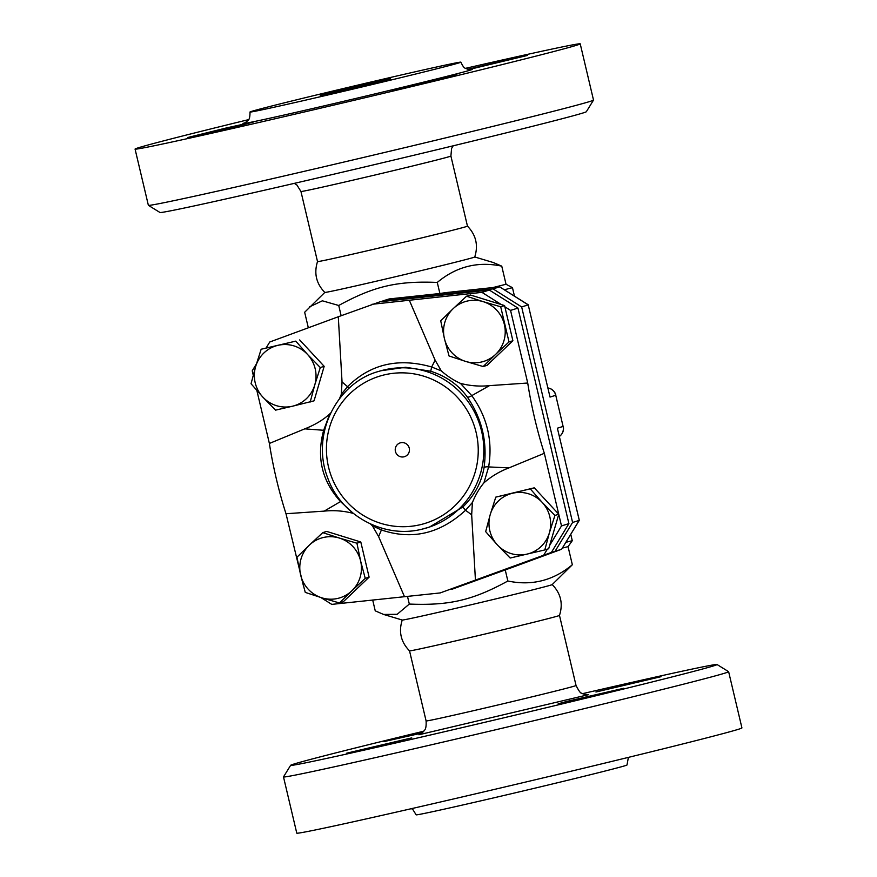<?xml version="1.0" encoding="UTF-8"?>
<svg xmlns="http://www.w3.org/2000/svg" width="877" height="877" viewBox="0 0 877 877"><rect width="100%" height="100%" fill="white"/><g stroke="black" fill="none" stroke-linecap="round" stroke-linejoin="round"><path stroke-width="1.32" d="M324.808 292.425C316.257 283.6 313.823 273.317 317.518 261.576A77.044 0.987 -13.3 0 0 317.518 261.587A77.044 0.987 -13.3 0 0 392.721 244.826A77.044 0.987 -13.3 0 0 467.463 226.145A77.044 0.987 -13.3 0 0 467.463 226.134C476.014 234.97 478.447 245.253 474.753 256.983A77.044 0.987 166.7 0 1 473.591 257.432A77.044 0.987 166.7 0 1 393.609 277.165A77.044 0.987 166.7 0 1 324.808 292.425L304.659 312.256L308.331 327.79M349.265 89.016L320.291 95.407L330.508 92.655L390.572 78.787L349.265 89.016M580.223 43.85L593.51 100.077A228.711 2.927 166.7 0 1 593.499 100.121A228.711 2.927 166.7 0 1 331.901 164.876A228.711 2.927 166.7 0 1 148.388 205.339A228.711 2.927 166.7 0 1 148.366 205.306L135.069 149.079A228.711 2.927 -13.3 0 0 358.32 99.309A228.711 2.927 -13.3 0 0 580.223 43.85A228.711 2.927 -13.3 0 0 465.512 68.34M148.388 205.339L159.976 212.486A219.075 2.795 -13.3 0 0 335.759 173.734A219.075 2.795 -13.3 0 0 586.351 111.697L593.499 100.121M248.608 119.623A228.711 2.927 -13.3 0 0 135.069 149.079M373.92 81.32A108.331 1.381 -13.3 0 0 250 112.015A108.331 1.381 -13.3 0 0 355.755 88.445A108.331 1.381 -13.3 0 0 460.863 62.168A108.331 1.381 -13.3 0 0 373.92 81.32M226.409 127.943L253.453 121.991L243.916 124.556L187.853 137.492L226.409 127.943M391.876 90.145L456.961 74.841L391.876 90.145M467.847 69.272L527.439 55.437L469.129 69.491M346.656 753.19L411.752 737.886L346.656 753.19M283.49 776.923L296.777 833.15A228.711 2.927 -13.3 0 0 520.028 783.38A228.711 2.927 -13.3 0 0 741.931 727.921L728.634 671.694A228.711 2.927 -13.3 0 0 728.612 671.661A228.711 2.927 -13.3 0 1 467.024 736.494A228.711 2.927 -13.3 0 1 283.49 776.923A228.711 2.927 -13.3 0 1 283.501 776.879L290.649 765.303A219.075 2.795 166.7 0 1 423.821 731.188M588.631 694.694C587.458 695.044 582.065 693.937 581.67 693.104C580.793 693.63 578.919 691.098 576.046 685.507A77.044 0.987 166.7 0 1 501.304 704.187A77.044 0.987 166.7 0 1 426.101 720.949L409.537 650.866A77.044 0.987 -13.3 0 0 409.537 650.866C400.899 642.052 398.476 631.769 402.247 620.017A77.044 0.987 -13.3 0 0 471.563 604.648A77.044 0.987 -13.3 0 0 551.03 585.036A77.044 0.987 -13.3 0 0 552.181 584.608L572.341 564.744C553.31 580.596 531.824 586.022 507.86 581.012C472.648 600.263 449.462 605.689 409.318 604.067L397.16 614.306L383.622 614.448L375.246 610.852L372.681 600M409.537 650.866A77.044 0.987 -13.3 0 0 484.74 634.093A77.044 0.987 -13.3 0 0 559.482 615.424A77.044 0.987 -13.3 0 0 559.482 615.413C563.253 603.672 560.831 593.389 552.192 584.575M582.679 693.63A219.075 2.795 166.7 0 1 717.024 664.514A219.075 2.795 166.7 0 1 466.454 726.605A219.075 2.795 166.7 0 1 290.649 765.303M421.99 733.04L383.918 741.602L423.229 731.867M661.039 676.693L595.943 691.997L661.039 676.693M585.222 697.829L558.178 703.782L567.715 701.216L623.777 688.281L585.222 697.829M411.488 808.66L412.935 809.657L416.137 814.832A108.331 1.381 -13.3 0 0 521.892 791.251A108.331 1.381 -13.3 0 0 627 764.985L628.392 757.377M320.872 597.522L331.769 604.385L440.188 592.929L551.37 552.433L568.899 523.613L517.956 308.079L489.344 290.057L481.955 292.359L501.282 304.549L504.571 305.569L500.701 306.775L509.011 341.942L495.615 354.396A31.298 30.794 -107.3 0 0 483.15 301.644L500.701 306.775M489.344 290.057L380.147 301.754L338.292 316.761L342.041 381.923L341.328 394.255L339.454 398.761M481.955 292.359L371.969 304.308M504.571 305.569L504.867 306.807L510.557 310.392L527.724 383.019L489.487 385.639C479.609 386.636 469.919 385.869 460.425 383.359C453.628 380.289 447.248 376.134 441.284 370.872L431.67 366.992C398.377 357.487 370.335 364.043 347.544 386.669L341.328 394.255M517.956 308.079L510.557 310.392M551.37 552.433L440.188 592.929M568.899 523.613L561.499 525.926L549.66 545.406L548.684 548.728L544.803 549.945L510.184 558.035L497.445 544.99A31.298 30.794 -107.3 0 0 549.386 532.832L544.803 549.945M547.391 549.134L543.97 554.746M380.936 301.666L383.841 300.603L493.049 288.895L521.651 306.928L572.593 522.462L555.075 551.282L561.642 549.232L505.24 569.94L507.86 581.012M555.075 551.282L452.072 589.223L505.24 569.94M579.291 520.335L557.377 428.206L579.302 520.291L561.664 549.221L579.171 520.412L572.593 522.462M400.679 442.753A7.224 7.104 72.7 0 1 409.164 451.896A7.224 7.104 72.7 0 1 397.182 454.703A7.224 7.104 72.7 0 1 400.679 442.753M485.672 531.637L490.243 514.536A31.298 30.794 -107.3 0 0 497.445 544.99L485.672 531.637M495.779 497.127L512.617 493.225A31.298 30.794 -107.3 0 0 490.243 514.536L495.779 497.127L534.279 487.82L558.792 514.229L554.922 515.435L549.386 532.832A31.298 30.794 -107.3 0 0 542.183 502.378L554.922 515.435M530.41 489.026L542.183 502.378A31.298 30.794 -107.3 0 0 512.617 493.225L534.279 487.82M300.636 574.961L296.952 557.224L309.395 545.077A31.298 30.794 -107.3 0 0 321.859 597.829L305.262 592.392L300.636 574.961M322.78 532.635L339.377 538.061A31.298 30.794 -107.3 0 0 309.395 545.077L322.78 532.635L326.661 531.418L360.798 541.986L369.118 577.154L343.291 601.754L339.41 602.959L321.859 597.829A31.298 30.794 -107.3 0 0 351.841 590.813L339.41 602.959M356.928 543.203L360.6 560.929A31.298 30.794 -107.3 0 0 339.377 538.061L356.928 543.203L360.798 541.986M365.238 578.36L351.841 590.813A31.298 30.794 -107.3 0 0 360.6 560.929L365.238 578.36L369.118 577.154M277.998 345.33L295.779 341.131L307.564 354.483A31.298 30.794 -107.3 0 0 255.624 366.63L261.16 349.232L277.998 345.33M320.291 367.54L314.766 384.937A31.298 30.794 -107.3 0 0 307.564 354.483L320.291 367.54L324.172 366.323L314.065 400.833L292.392 406.237A31.298 30.794 -107.3 0 0 314.766 384.937L310.184 402.039M262.826 397.084L251.041 383.742L255.624 366.63A31.298 30.794 -107.3 0 0 292.392 406.237L275.553 410.14L262.826 397.084M558.792 514.229L549.66 545.406M295.779 341.131L261.16 349.232M299.66 339.925L324.172 366.323M404.44 596.601L378.612 536.603L372.44 525.871L381.418 529.96C412.004 540.309 440.046 533.742 465.544 510.271L472.396 502.488C475.619 494.727 479.467 488.171 483.94 482.832C491.339 476.364 499.671 471.387 508.934 467.901L544.332 453.299L558.715 514.141M472.396 502.488L471.673 514.832L475.433 579.993M372.44 525.871L370.445 523.975M353.343 513.407L353.288 513.396C343.795 510.874 334.115 510.118 324.227 511.116L286.001 513.736A88.489 15.786 -103.2 0 1 269.382 443.455L256.862 390.495M303.639 586.658L286.001 513.736M269.382 443.455L304.779 428.853C314.81 424.928 323.142 419.951 329.774 413.922L330.629 413.023M266.257 347.73L269.743 342.008L338.292 316.761M483.183 366.542L465.632 361.412A31.298 30.794 -107.3 0 0 495.615 354.396L483.183 366.542L487.064 365.336L512.892 340.736L509.011 341.942M449.035 355.974L444.409 338.544A31.298 30.794 -107.3 0 0 465.632 361.412L449.035 355.974M453.168 308.66L466.553 296.207L483.15 301.644A31.298 30.794 -107.3 0 0 444.409 338.544L440.725 320.807L453.168 308.66M501.282 304.549L470.434 295.001L466.553 296.207M504.867 306.807L512.892 340.736M409.274 300.153L435.113 360.151L441.284 370.872M514.459 296.097L512.464 287.689L504.374 289.739M452.072 589.223L451.271 589.311M380.771 370.774L405.623 367.266L430.728 371.234C446.218 376.211 458.397 384.795 467.277 396.985C482.01 418.592 487.59 442.194 484.016 467.803C481.495 482.525 474.435 495.593 462.826 507.016L429.489 527.055M483.929 482.821L488.632 466.915C492.896 440.967 487.283 417.211 471.782 395.626L460.425 383.359M329.785 413.933L323.668 430.278C316.29 457.224 321.914 480.991 340.517 501.567L353.299 513.385M558.759 514.328L561.499 525.926M462.826 507.016L465.544 510.271L471.673 514.832M378.612 536.603L381.418 529.96A4.813 1.765 -69.8 0 0 381.67 528.129M435.113 360.151L431.67 366.992L430.728 371.234M341.054 501.195A4.813 1.272 137.4 0 0 340.517 501.567L324.227 511.116M304.779 428.853L323.668 430.278A4.813 1.162 -164.2 0 0 324.512 430.41M467.277 396.985A4.813 1.886 144.1 0 0 471.782 395.626L489.487 385.639M508.934 467.901L488.632 466.915A4.813 1.984 -170.5 0 0 484.016 467.803M544.332 453.299A88.489 15.786 -103.2 0 1 527.724 383.019M348.794 388.632A4.813 1.831 -136.3 0 0 347.544 386.669L342.041 381.923M253.245 375.159L252.214 370.828L256.446 363.878M383.841 300.603L389.18 298.936L439.892 293.499L437.272 282.427C397.128 280.804 373.953 286.231 338.73 305.481L322.352 300.811L309.384 306.939M550.022 397.073L528.228 304.878L550.022 397.073L555.744 395.286L563.1 426.419L555.744 395.286A9.625 9.472 72.7 0 0 548.026 387.974A9.625 9.625 0 0 1 555.886 395.231M528.371 304.867L499.616 286.845L528.228 304.878L521.651 306.928M439.892 293.499L445.746 292.622M493.049 288.895L499.616 286.845L445.242 292.677M562.442 548.059L568.055 546.634L572.275 540.703L565.939 542.304M572.275 540.703L570.774 534.345M474.753 256.972L493.378 262.552L501.754 266.148C477.801 261.138 456.303 266.564 437.272 282.427M492.951 287.557L506.029 284.258L501.754 266.148M407.476 596.305L409.318 604.067M568.055 546.634L572.341 564.744M341.142 315.698L338.73 305.481M506.029 284.258L512.464 287.689M317.518 261.587L300.954 191.493A77.044 0.987 -13.3 0 0 376.145 174.731A77.044 0.987 -13.3 0 0 450.899 156.051L451.589 148.443L453.179 145.812M244.869 122.824A117.967 1.513 -13.3 0 0 357.991 97.928A117.967 1.513 -13.3 0 0 470.291 69.546M419.316 734.663L588.27 694.727M421.99 529.182A81.857 80.531 -107.3 0 0 427.548 527.669A81.857 80.531 -107.3 0 0 480.037 425.531A81.857 80.531 -107.3 0 0 378.776 371.399C338.018 382.219 310.261 433.085 327.68 477.833C340.868 515.566 383.808 538.982 421.98 529.182L429.105 527.176M420.061 524.753A77.044 75.795 72.7 0 1 329.555 427.252A77.044 75.795 72.7 0 1 457.399 397.347A77.044 75.795 72.7 0 1 420.061 524.753M557.377 428.206L563.1 426.419A9.625 9.472 72.7 0 1 559.471 436.395A9.625 9.625 0 0 0 563.253 426.365M300.954 191.493L296.875 184.97L294.321 183.37M467.463 226.145L450.899 156.051M244.562 122.955L246.963 121.464C247.599 119.908 250.055 121.399 250 112.015M460.863 62.168C464.492 69.941 465.676 67.814 467.123 69.053L470.642 69.524M717.024 664.514L728.612 671.661M418.976 734.794L423.361 731.736C424.051 730.015 426.573 730.694 426.101 720.949M576.046 685.507L559.482 615.413M510.414 568.099L561.664 549.221M380.333 370.905L378.776 371.399M499.671 286.834L445.494 292.644M402.269 620.039L383.622 614.448"/></g></svg>
